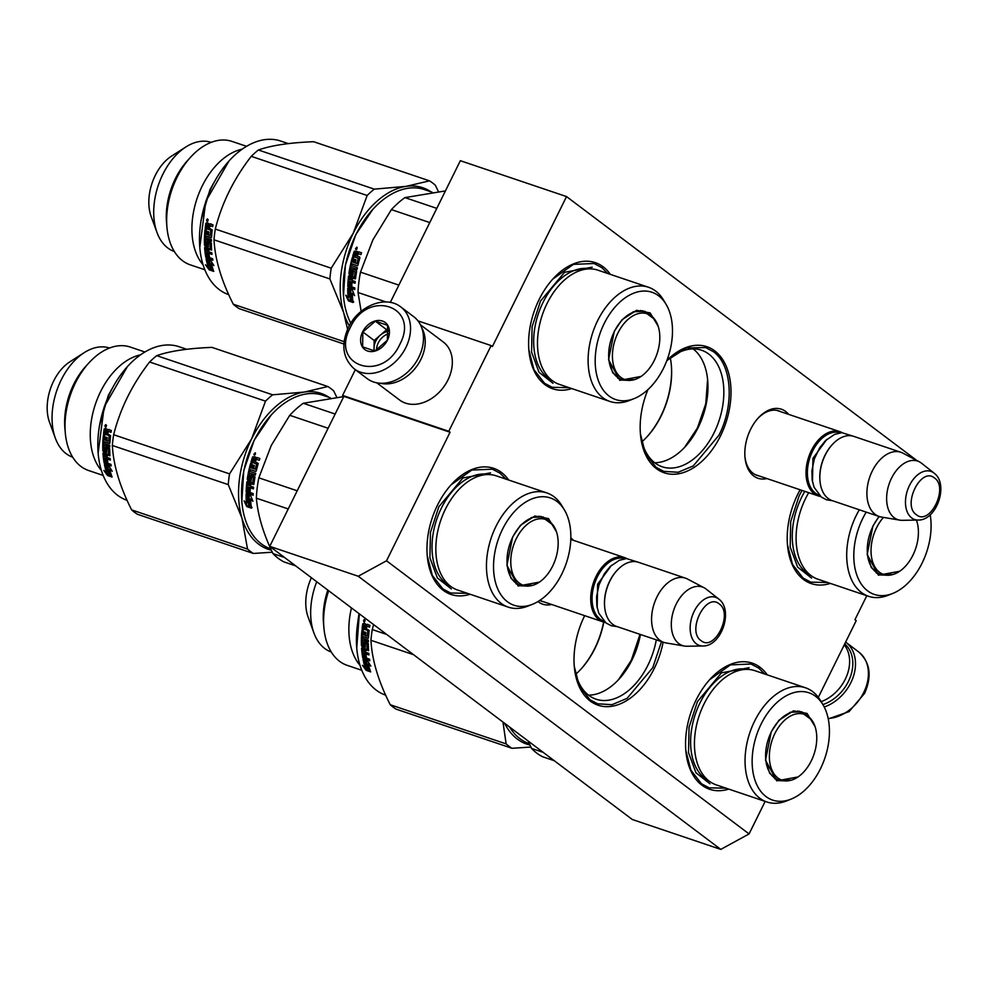 <?xml version="1.0" encoding="UTF-8"?>
<svg xmlns="http://www.w3.org/2000/svg" width="990" height="990" viewBox="0 0 990 990"><rect width="100%" height="100%" fill="white"/><g stroke="black" fill="none" stroke-linecap="round" stroke-linejoin="round"><path stroke-width="1.49" d="M765.159 801.393L749.071 833.939L386.521 560.786L450.054 432.246L448.779 431.293L491.139 345.584L492.401 346.55L566.528 196.577L916.715 460.412M866.807 595.72L854.952 619.703L856.214 620.656L818.322 697.344M766.941 478.578A36.457 23.191 -71.3 0 1 753.749 476.004A36.457 23.191 -71.3 0 1 744.975 457.17A36.457 23.191 -71.3 0 1 758.192 418.065A36.457 23.191 -71.3 0 1 785.639 411.469A36.457 23.191 -71.3 0 1 788.634 414.364M570.822 537.78A36.457 23.191 -71.3 0 1 573.309 540.268M551.616 604.482A36.457 23.191 -71.3 0 1 538.424 601.908A36.457 23.191 -71.3 0 1 537.978 601.561M728.714 789.08A66.565 42.347 -71.3 0 1 701.861 785.144A66.565 42.347 -71.3 0 1 685.847 750.754A66.565 42.347 -71.3 0 1 709.966 679.35A66.565 42.347 -71.3 0 1 760.097 667.31A66.565 42.347 -71.3 0 1 767.287 674.871M663.127 642.151A66.565 42.347 -71.3 0 1 590.3 701.093A66.565 42.347 -71.3 0 1 574.299 666.716A66.565 42.347 -71.3 0 1 584.694 615.656M470.114 594.248A66.565 42.347 -71.3 0 1 443.26 590.312A66.565 42.347 -71.3 0 1 427.247 555.922A66.565 42.347 -71.3 0 1 451.366 484.518A66.565 42.347 -71.3 0 1 501.497 472.478A66.565 42.347 -71.3 0 1 508.687 480.039M830.363 583.407A66.565 42.347 -71.3 0 1 803.509 579.472A66.565 42.347 -71.3 0 1 787.495 545.082A66.565 42.347 -71.3 0 1 800.13 489.79M666.901 360.434A66.565 42.347 -71.3 0 1 714.693 350.844A66.565 42.347 -71.3 0 1 720.435 436.033A66.565 42.347 -71.3 0 1 656.457 468.678A66.565 42.347 -71.3 0 1 640.456 434.288A66.565 42.347 -71.3 0 1 647.943 389.614M571.762 388.575A66.565 42.347 -71.3 0 1 544.908 384.627A66.565 42.347 -71.3 0 1 528.895 350.25A66.565 42.347 -71.3 0 1 553.014 278.846A66.565 42.347 -71.3 0 1 603.145 266.793A66.565 42.347 -71.3 0 1 610.347 274.366M386.521 560.786L358.232 576.242L269.75 546.344L343.877 396.371L450.054 432.246M749.071 833.939L720.782 849.395L358.232 576.242M720.782 849.395L632.301 819.497L269.75 546.344M566.528 196.577L460.35 160.702L390.308 302.42M491.139 345.584L417.978 320.871M448.779 431.293L342.602 395.418L355.323 369.691M342.602 395.418L343.877 396.371M758.971 475.881A34.031 21.644 -71.3 0 1 757.028 475.386A34.031 21.644 -71.3 0 1 753.031 473.257A34.031 21.644 -71.3 0 1 744.913 456.402M757.684 418.634A34.031 21.644 -71.3 0 1 778.821 410.887A34.031 21.644 -71.3 0 1 780.665 411.667M543.646 601.796A34.031 21.644 -71.3 0 1 541.703 601.289A34.031 21.644 -71.3 0 1 539.736 600.447M574.175 665.119A61.504 39.117 -71.3 0 0 588.815 695.364A61.504 39.117 108.7 0 0 596.042 699.2A61.504 39.117 108.7 0 0 656.296 639.849M640.332 432.692A61.504 39.117 -71.3 0 0 654.972 462.949A61.504 39.117 108.7 0 0 662.199 466.785A61.504 39.117 108.7 0 0 716.698 426.999A61.504 39.117 108.7 0 0 708.778 354.074A61.504 39.117 -71.3 0 0 701.563 350.237A61.504 39.117 -71.3 0 0 666.716 360.929M588.555 695.166A61.504 39.117 108.7 0 0 619.27 678.88A61.504 39.117 108.7 0 0 640.431 634.491M654.712 462.751A61.504 39.117 108.7 0 0 685.427 446.465A61.504 39.117 108.7 0 0 707.702 380.482A61.504 39.117 108.7 0 0 693.173 348.913M618.304 679.92A66.206 42.112 108.7 0 0 639.899 634.305M684.461 447.505A66.206 42.112 108.7 0 0 707.565 379.071M575.821 674.165A66.206 42.112 108.7 0 0 581.217 668.832A66.206 42.112 108.7 0 0 603.801 622.091M641.978 441.75A66.206 42.112 108.7 0 0 647.373 436.417A66.206 42.112 108.7 0 0 671.356 365.397A66.206 42.112 108.7 0 0 670.304 357.885M647.064 436.739A67.654 43.04 108.7 0 0 671.319 364.951M580.907 669.166A67.654 43.04 108.7 0 0 603.628 622.042M618.465 679.734L631.261 660.404L639.998 634.343M661.493 641.607L652.769 667.668L627.103 698.346L611.993 704.682L597.626 703.803L589.953 699.732L579.336 686.144L574.262 666.32M684.622 447.319L697.418 427.989L705.783 403.772L707.602 379.318M666.864 360.533L686.416 347.923L705.61 347.552L713.283 351.623C731.969 364.605 734.667 404.7 718.926 435.254L693.26 465.931L678.15 472.267L663.783 471.376L656.11 467.305L645.492 453.717L640.419 433.892M552.767 279.118L573.445 264.38L594.062 263.501L601.734 267.572L607.65 273.45M569.077 387.659L552.222 387.338L544.55 383.266L533.944 369.678L528.858 349.854M726.029 788.176L709.174 787.842L701.502 783.771L690.896 770.183L685.81 750.358M709.719 679.635L730.397 664.884L751.002 664.018L758.687 668.077L764.602 673.967M827.677 582.504L810.822 582.169L803.15 578.098L792.545 564.51L787.458 544.686M467.429 593.332L450.574 593.01L442.901 588.939L432.296 575.351L427.21 555.526M451.118 484.803L471.797 470.052L492.401 469.173L500.086 473.245L506.001 479.135M605.261 622.401A33.895 21.557 -71.3 0 1 602.984 621.844A33.895 21.557 -71.3 0 1 599 619.728A33.895 21.557 108.7 0 1 594.644 579.546A33.895 21.557 108.7 0 1 624.678 557.63A33.895 21.557 108.7 0 1 626.818 558.558M603.851 621.114A32.918 20.939 -71.3 0 1 600.138 619.109A32.918 20.939 108.7 0 1 595.844 580.189A32.918 20.939 108.7 0 1 624.925 558.731M616.733 570.76A32.918 20.939 108.7 0 0 616.535 570.97A32.918 20.939 108.7 0 0 604.605 606.288A32.918 20.939 108.7 0 0 604.63 606.585M663.857 642.399L616.782 626.497A33.895 21.557 -71.3 0 1 612.81 624.393A33.895 21.557 108.7 0 1 604.655 606.882A33.895 21.557 108.7 0 1 616.931 570.537A33.895 21.557 108.7 0 1 638.476 562.283L685.55 578.185A33.895 21.557 108.7 0 0 655.516 600.101A33.895 21.557 108.7 0 0 659.885 640.295A33.895 21.557 -71.3 0 0 663.857 642.399A33.895 21.557 -71.3 0 0 665.985 642.931L684.437 646.049A30.913 19.664 -71.3 0 1 678.88 643.636A30.913 19.664 108.7 0 1 675.514 605.546A30.913 19.664 108.7 0 1 704.125 587.775L687.555 579.051A33.895 21.557 108.7 0 0 685.55 578.185M704.125 587.775A30.913 19.664 108.7 0 1 705.92 588.914A30.913 19.664 -71.3 0 1 706.167 589.1A30.913 19.664 -71.3 0 1 706.402 589.285M702.925 645.975C721.524 646.396 733.825 609.976 718.777 599.049A25.393 16.149 108.7 0 0 718.579 598.888A25.393 16.149 108.7 0 0 694.176 611.35A25.393 16.149 108.7 0 0 696.366 643.834A25.393 16.149 108.7 0 0 702.925 645.975L686.862 646.235A30.913 19.664 -71.3 0 1 684.437 646.049M820.574 496.485A33.895 21.557 -71.3 0 1 818.309 495.928A33.895 21.557 -71.3 0 1 814.324 493.812A33.895 21.557 108.7 0 1 809.956 453.63A33.895 21.557 108.7 0 1 839.99 431.714A33.895 21.557 108.7 0 1 842.144 432.642M819.176 495.198A32.918 20.939 -71.3 0 1 815.463 493.193A32.918 20.939 108.7 0 1 811.169 454.274A32.918 20.939 108.7 0 1 840.25 432.816M832.058 444.844A32.918 20.939 108.7 0 0 831.86 445.067A32.918 20.939 108.7 0 0 819.93 480.373A32.918 20.939 108.7 0 0 819.955 480.67M879.182 516.495L832.107 500.594A33.895 21.557 -71.3 0 1 828.135 498.477A33.895 21.557 108.7 0 1 819.98 480.967A33.895 21.557 108.7 0 1 832.256 444.621A33.895 21.557 108.7 0 1 853.801 436.38L900.875 452.282A33.895 21.557 108.7 0 0 870.841 474.198A33.895 21.557 108.7 0 0 875.197 514.379A33.895 21.557 -71.3 0 0 879.182 516.495A33.895 21.557 -71.3 0 0 881.298 517.028L899.762 520.134A30.913 19.664 -71.3 0 1 894.193 517.721A30.913 19.664 108.7 0 1 890.839 479.63A30.913 19.664 108.7 0 1 919.45 461.86L902.88 453.135A33.895 21.557 108.7 0 0 900.875 452.282M919.45 461.86A30.913 19.664 108.7 0 1 921.245 462.998A30.913 19.664 -71.3 0 1 921.492 463.184A30.913 19.664 -71.3 0 1 921.727 463.37M918.25 520.059C936.849 520.493 949.15 484.061 934.102 473.133A25.393 16.149 108.7 0 0 933.904 472.973A25.393 16.149 108.7 0 0 909.501 485.434A25.393 16.149 108.7 0 0 911.691 517.931A25.393 16.149 108.7 0 0 918.25 520.059L902.187 520.319A30.913 19.664 -71.3 0 1 899.762 520.134M354.247 368.874L367.179 378.613A38.734 29.242 -53 0 0 373.539 381.967A38.734 29.242 -53 0 0 418.795 357.242A38.734 29.242 -53 0 0 413.795 316.751L400.863 307.011C385.506 294.673 358.232 306.17 348.443 327.43C340.808 344.607 342.75 358.417 354.247 368.874A38.734 29.242 -53 0 0 405.863 347.502A38.734 29.242 -53 0 0 400.863 307.011M399.799 344.396C420.453 306.219 367.835 288.449 350.25 327.665C329.583 365.842 382.202 383.613 399.799 344.396M387.412 340.214A16.941 12.796 -53 0 0 382.437 321.032A16.941 12.796 -53 0 0 362.637 331.848A16.941 12.796 -53 0 0 367.612 351.029A16.941 12.796 -53 0 0 387.412 340.214M387.375 340.238L387.597 325.314L375.334 321.168L362.847 331.959L362.625 346.884L374.888 351.029L387.375 340.238M362.847 331.959L374.171 340.486L374.01 350.918M375.334 321.168L386.657 329.695L374.171 340.486M388.488 330.326L386.657 329.695M388.587 331.341A14.528 10.964 -53 0 0 380.407 335.09A14.528 10.964 -53 0 0 375.804 341.043A14.528 10.964 -53 0 0 374.059 347.948A14.528 10.964 -53 0 0 374.381 350.967M376.522 350.274A14.528 10.964 -53 0 1 378.267 342.899A14.528 10.964 127 0 1 388.662 333.68M844.73 643.908A36.791 27.782 127 0 1 848.38 681.504A36.791 27.782 127 0 1 822.888 704.583M845.621 642.102A38.734 29.242 127 0 1 845.807 642.238A38.734 29.242 127 0 1 850.818 682.741A38.734 29.242 127 0 1 824.212 706.971M844.247 644.886A36.308 27.411 127 0 1 845.237 679.276A36.308 27.411 127 0 1 821.155 701.687M380.296 383.229A36.308 27.411 -53 0 0 420.837 359.519A36.308 27.411 -53 0 0 421.851 328.086M376.757 382.808L399.564 399.985A36.308 27.411 -53 0 0 405.529 403.128A36.308 27.411 -53 0 0 447.963 379.95A36.308 27.411 -53 0 0 443.26 341.983L420.465 324.807M539.426 582.108L518.154 586.018L506.917 565.34L512.672 536.889L520.418 525.343L534.922 515.988L548.497 518.599L556.442 531.717M520.196 525.591L531.667 517.436L543.102 516.953L550.106 521.817M241.832 501.683L243.75 470.72L254.17 440.241L271.05 415.194M246.572 492.055A72.617 46.196 108.7 0 0 246.597 493.057M247.946 506.385A72.617 46.196 108.7 0 0 248.082 507.041M270.765 548.881A81.093 51.579 -71.3 0 1 241.857 501.967A81.093 51.579 -71.3 0 1 254.368 440.092A81.093 51.579 -71.3 0 1 271.235 414.996A81.093 51.579 -71.3 0 1 322.789 395.257L330.375 397.832M546.876 492.933L496.262 475.844A60.279 38.338 -71.3 0 0 445.413 509.157A60.279 38.338 108.7 0 0 457.689 590.052L508.291 607.142A60.279 38.338 108.7 0 0 527.905 606.103L532.496 604.284A56.64 36.024 108.7 0 0 561.85 573.94A56.64 36.024 -71.3 0 0 564.374 509.887L561.837 505.655A60.279 38.338 -71.3 0 0 546.876 492.933A60.279 38.338 -71.3 0 0 496.027 526.259A60.279 38.338 108.7 0 0 508.291 607.142M564.374 509.887A56.64 36.024 -71.3 0 0 502.524 529.242A56.64 36.024 108.7 0 0 497.24 587.701A56.64 36.024 108.7 0 0 532.496 604.284M542.644 517.436L540.924 516.396M528.375 586.142L519.861 585.758L511.063 578.432L506.892 564.981M517.795 584.88L519.787 585.09M295.626 565.847L284.019 561.924A89.57 56.974 108.7 0 1 272.968 553.583C263.377 533.746 257.846 515.283 256.373 498.18L288.238 508.947M284.576 557.506L272.968 553.583M297.21 490.793L258.836 477.836A89.57 56.974 108.7 0 0 256.373 498.18M335.14 414.043L303.274 403.276L343.765 396.582M328.123 428.262L289.748 415.293A89.57 56.974 -71.3 0 1 303.274 403.276M258.836 477.836L271.235 445.525L289.748 415.293M248.973 505.469A81.093 51.579 -71.3 0 1 248.515 496.584L246.102 493.973L250.606 495.483L252.933 501.311L250.693 498.935A81.093 51.579 -71.3 0 0 251.299 507.783L248.973 505.469L249.616 505.098A80.128 50.96 -71.3 0 1 249.171 496.312L246.77 493.725M248.515 496.584L249.171 496.312M251.955 507.387L249.616 505.098M251.386 499.665A80.128 50.96 -71.3 0 1 251.349 498.651L252.203 499.554M250.693 498.935L251.349 498.651M246.436 503.242L244.085 500.841L246.807 506.62L251.336 508.142L248.738 505.568A81.093 51.579 -71.3 0 1 248.267 496.683L246.102 494.344A81.093 51.579 -71.3 0 0 246.436 503.242L247.092 502.883A80.128 50.96 -71.3 0 1 246.758 495.062M250.396 507.214L247.463 506.224L245.619 502.413M251.992 507.746L249.393 505.185M246.807 506.62L247.463 506.224M253.613 465.25A80.128 50.96 -71.3 0 0 252.809 468.369L252.19 468.295A81.093 51.579 -71.3 0 1 253.032 465.053L254.343 465.486A81.093 51.579 -71.3 0 0 253.502 468.728L255.927 469.111A80.128 50.96 -71.3 0 1 257.252 464.211L251.67 462.008A80.128 50.96 -71.3 0 1 253.242 457.071L255.531 457.009M255.309 469.037A81.093 51.579 -71.3 0 1 256.645 464.062L257.252 464.211M252.19 468.295L250.953 467.565A81.093 51.579 -71.3 0 1 251.967 463.741L250.656 463.308A81.093 51.579 -71.3 0 0 247.277 479.135L247.921 479.073A80.128 50.96 -71.3 0 1 251.237 463.506M251.027 480.868L247.921 479.073M250.916 480.954L248.366 479.964M251.2 480.459A81.093 51.579 -71.3 0 1 251.708 477.267L252.351 477.242M249.641 488.33A80.128 50.96 -71.3 0 0 249.455 491.882L248.787 492.092A81.093 51.579 -71.3 0 1 249.01 488.12L250.322 488.565A81.093 51.579 -71.3 0 0 250.099 492.537L253.143 493.565L253.094 495.272L246.139 492.203A81.093 51.579 -71.3 0 1 246.918 481.821L247.562 481.289L252.71 482.736A81.093 51.579 -71.3 0 1 253.452 477.861L252.611 477.032M253.279 477.502L251.967 477.056M252.71 482.736L253.353 482.65A80.128 50.96 -71.3 0 1 254.083 477.824L253.923 477.477M253.452 477.861L254.083 477.824M246.139 492.203L246.795 491.981A80.128 50.96 -71.3 0 1 247.574 481.722L248.205 481.19M246.918 481.821L247.574 481.722M248.787 492.092L247.488 491.374A81.093 51.579 -71.3 0 1 247.76 486.981L253.452 488.528M256.645 464.062L251.064 461.872A81.093 51.579 -71.3 0 1 252.66 456.86L255.432 456.959L255.865 458.345L257.053 457.516L259.887 458.469A81.093 51.579 -71.3 0 0 259.281 460.263L256.781 459.41L255.989 459.979L255.432 461.761L258.254 463.53A81.093 51.579 -71.3 0 0 256.274 470.881L255.556 471.426L250.433 469.706L250.049 471.45L255.717 473.368L255.346 475.113L249.69 473.208A81.093 51.579 -71.3 0 0 248.787 478.244L250.099 478.677A81.093 51.579 -71.3 0 1 250.643 475.485L251.324 474.94L254.999 476.957A81.093 51.579 -71.3 0 0 253.898 484.172L250.767 483.875A81.093 51.579 -71.3 0 0 250.519 486.152L253.564 487.179L253.415 488.899L247.76 486.981M250.767 483.875L253.749 484.555M249.69 473.208L255.383 474.928M250.433 469.706L255.915 471.389M255.21 452.814L254.22 455.202L255.185 452.801M254.504 455.239L254.244 454.435M254.702 453.371L253.861 454.274L255.098 454.695L255.494 453.643L254.702 453.371L255.432 452.999M247.723 480.039L247.277 479.135M259.281 460.251L256.781 459.41M259.887 458.481L257.635 457.726L255.865 458.345M249.208 485.706L249.864 485.57A80.128 50.96 -71.3 0 1 250.111 483.318L249.455 483.429A81.093 51.579 -71.3 0 0 249.208 485.706L247.933 484.989L248.106 483.269M252.809 460.87A81.093 51.579 -71.3 0 1 253.527 458.63L255.519 458.976A80.128 50.96 -71.3 0 0 254.715 461.476L252.809 460.87M254.121 461.315A81.093 51.579 -71.3 0 1 254.925 458.791L253.836 458.42M255.222 469.186L255.927 469.111M253.106 494.814L246.795 491.981M250.099 478.702L250.742 478.628A80.128 50.96 -71.3 0 1 251.274 475.472L251.967 474.94M249.455 483.429L250.111 483.318M253.861 454.274L255.098 454.695M451.341 588.939L437.357 577.937L429.92 557.791L430.452 532.41L438.855 506.732L462.912 477.972L490.545 472.861M329.138 397.411A82.306 52.346 108.7 0 0 304.338 392.052L327.863 386.533L211.971 347.379C188.162 348.319 169.748 351.079 156.742 355.657A91.983 58.509 108.7 0 0 149.589 362.006L265.493 401.16L251.608 438.904L229.556 473.876L113.652 434.721C120.236 408.66 132.215 384.429 149.589 362.006M336.724 397.151L333.704 390.926A91.983 58.509 108.7 0 0 330.858 388.575A91.983 58.509 108.7 0 0 327.863 386.533M156.742 355.657L272.634 394.812L304.338 392.052A82.306 52.346 108.7 0 0 251.608 438.904A82.306 52.346 108.7 0 0 241.981 518.216L247.537 549.054A91.983 58.509 108.7 0 0 250.383 551.405A91.983 58.509 108.7 0 0 253.378 553.46L137.486 514.305A91.983 58.509 -71.3 0 1 134.492 512.251A91.983 58.509 108.7 0 1 131.645 509.9C119.815 486.597 113.392 465.127 112.353 445.475A91.983 58.509 108.7 0 1 113.652 434.721M106.524 425.378L105.584 426.22M105.992 427.123L105.46 426.393M105.918 424.673L105.447 427.173L105.72 424.636M104.222 428.88A81.093 51.579 108.7 0 0 103.517 433.954L104.173 433.855A80.128 50.96 108.7 0 1 104.866 428.843L106.858 428.967L107.489 430.378L108.479 429.512L111.313 430.477A81.093 51.579 108.7 0 0 111.029 432.296L108.529 431.454L111.066 432.036M108.529 431.454L107.625 433.83L110.571 435.612A81.093 51.579 108.7 0 0 109.915 442.926L109.766 443.334M109.321 443.471L104.21 441.738L109.841 443.223M104.21 441.738L104.136 443.446L109.803 445.364L109.754 447.059L104.086 445.154L109.766 446.614M104.086 445.154A81.093 51.579 108.7 0 0 104.111 449.992L106.079 450.141A80.128 50.96 108.7 0 1 106.041 447.109L106.598 446.601M105.423 450.425A81.093 51.579 108.7 0 1 105.385 447.369L106.041 447.109M105.385 447.369L105.93 446.849L109.742 448.841A81.093 51.579 108.7 0 0 109.952 455.709L107.613 455.016A80.128 50.96 108.7 0 0 107.663 455.586M106.957 455.351A81.093 51.579 108.7 0 0 107.143 457.479L110.187 458.506L110.36 460.103L104.692 458.184L110.286 459.471M104.692 458.184A81.093 51.579 108.7 0 0 105.249 462.206L107.254 462.454A80.128 50.96 108.7 0 1 106.809 459.521M111.103 465.189L104.804 463.741L111.227 465.906L110.954 464.372L107.91 463.345A81.093 51.579 108.7 0 1 107.39 459.707L106.079 459.273A81.093 51.579 108.7 0 0 106.611 462.899M103.641 453.012L102.985 453.346A81.093 51.579 108.7 0 0 104.136 462.912L104.779 462.454A80.128 50.96 108.7 0 1 103.641 453.012L104.148 452.529M103.492 452.851L108.393 454.509L109.247 453.989A80.128 50.96 108.7 0 1 109.086 449.411L106.908 448.903L108.875 449.076M108.393 454.509L108.591 454.323A81.093 51.579 108.7 0 1 108.43 449.683L109.086 449.411M106.908 448.903L106.697 449.101A81.093 51.579 108.7 0 0 106.772 452.145L106.734 452.418M106.772 452.145L103.43 451.688L102.849 450.809L103.505 450.512A80.128 50.96 108.7 0 1 103.975 435.6M108.69 441.107L109.346 440.934A80.128 50.96 108.7 0 1 109.803 436.046L109.148 436.157A81.093 51.579 108.7 0 0 108.69 441.107L106.932 440.798A81.093 51.579 108.7 0 1 107.205 437.58L105.893 437.147A81.093 51.579 108.7 0 0 105.633 440.352L104.334 439.634A81.093 51.579 108.7 0 1 104.668 435.835L103.356 435.39A81.093 51.579 108.7 0 0 102.849 450.809M105.633 440.352L106.289 440.191A80.128 50.96 108.7 0 1 106.512 437.345M103.517 433.954L109.618 435.699L104.173 433.855M105.645 454.917L104.358 454.732L104.495 456.341L106.487 456.675A80.128 50.96 108.7 0 1 106.314 454.571L105.645 454.917A81.093 51.579 108.7 0 0 105.831 457.034M106.673 430.823L105.324 430.675A81.093 51.579 108.7 0 0 105.002 432.952L106.314 433.385A81.093 51.579 108.7 0 1 106.673 430.823L107.316 430.774A80.128 50.96 108.7 0 0 106.957 433.298L106.351 433.1M105.571 430.452L107.316 430.774M105.014 454.385L106.314 454.571M106.772 452.282L103.505 450.512M105.447 463.283L104.779 462.454M107.613 455.016L109.952 455.796M109.172 431.405L108.516 431.962M108.479 429.512L107.489 430.378L109.123 429.487M104.866 428.843L105.534 428.274M107.564 475.534L103.863 470.473L106.536 472.651A81.093 51.579 108.7 0 1 104.507 464.83L106.969 467.008A81.093 51.579 108.7 0 0 109.148 474.742L112.093 477.069L107.564 475.534L108.17 474.928L110.286 475.646M110.781 475.819L111.759 476.153M106.314 472.478L108.17 474.928M109.828 474.222L111.561 475.584M105.423 465.634A80.128 50.96 108.7 0 0 107.155 472.082L106.536 472.651M106.338 465.139L107.823 466.439A80.128 50.96 108.7 0 0 109.952 474.099L111.462 475.287M107.823 466.439L107.18 466.921L104.445 464.496L108.937 466.018L112.229 471.265L109.68 469.099L110.732 468.951M107.18 466.921A81.093 51.579 108.7 0 0 109.346 474.68L109.952 474.099M109.68 469.099A81.093 51.579 108.7 0 0 111.981 476.759L109.346 474.68M103.195 475.447L88.605 470.51A65.154 41.444 -71.3 0 1 80.957 466.451A65.154 41.444 108.7 0 1 65.29 432.803A65.154 41.444 108.7 0 1 88.89 362.922A65.154 41.444 108.7 0 1 130.309 347.069L144.887 351.995M72.678 457.182A57.618 36.642 -71.3 0 1 66.157 453.668A57.618 36.642 108.7 0 1 55.341 438.174A57.618 36.642 108.7 0 1 84.249 352.626A57.618 36.642 108.7 0 1 109.556 348.022M84.249 352.626L69.894 361.796A40.664 25.864 108.7 0 0 49.5 422.173L55.341 438.174M88.89 362.922L85.759 366.362A57.618 36.642 108.7 0 0 64.882 428.163L65.29 432.803M140.481 354.865A65.154 41.444 108.7 0 0 95.448 404.056A65.154 41.444 108.7 0 0 101.425 470.485M98.134 453.135L104.148 407.001L127.351 366.671M127.079 500.334A81.093 51.579 -71.3 0 1 117.662 495.322A81.093 51.579 -71.3 0 1 98.158 453.432A81.093 51.579 -71.3 0 1 127.549 366.449A81.093 51.579 -71.3 0 1 179.091 346.723L186.689 349.284M104.804 463.741L104.136 462.912M272.312 552.21L253.378 553.46M229.556 473.876A91.983 58.509 108.7 0 0 228.245 484.617L241.981 518.216A82.306 52.346 108.7 0 0 271.371 550.205M228.245 484.617L112.353 445.475M247.537 549.054L131.645 509.9M272.634 394.812A91.983 58.509 108.7 0 0 265.493 401.16M106.239 426.393L104.952 426.22L105.126 425.267L106.4 425.552L106.239 426.393M99.309 426.257L108.244 395.53L111.981 388.748M516.285 538.659A34.724 22.089 -71.3 0 1 553.039 525.059A34.724 22.089 -71.3 0 1 552.655 566.07A34.724 22.089 108.7 0 1 532.682 585.337A34.724 22.089 108.7 0 1 512.634 573.433A34.724 22.089 108.7 0 1 516.285 538.659M798.027 776.94L776.754 780.863L765.518 760.172L771.272 731.721L779.019 720.188L793.522 710.82L807.098 713.443L815.042 726.561M778.796 720.435L790.268 712.268L801.702 711.798L808.706 716.649M529.365 743.713A81.093 51.579 -71.3 0 1 509.603 727.056M805.476 687.778L754.863 670.676A60.279 38.338 -71.3 0 0 704.014 704.001A60.279 38.338 108.7 0 0 716.29 784.884L766.891 801.987A60.279 38.338 108.7 0 0 786.505 800.935L791.097 799.116A56.64 36.024 108.7 0 0 820.45 768.785A56.64 36.024 -71.3 0 0 822.975 704.732L820.438 700.499A60.279 38.338 -71.3 0 0 805.476 687.778A60.279 38.338 -71.3 0 0 754.627 721.091A60.279 38.338 108.7 0 0 766.891 801.987M822.975 704.732A56.64 36.024 -71.3 0 0 761.124 724.086A56.64 36.024 108.7 0 0 755.84 782.533A56.64 36.024 108.7 0 0 791.097 799.116M801.244 712.28L799.524 711.241M786.976 780.974L778.462 780.59L769.663 773.277L765.493 759.825M776.395 779.712L778.388 779.934M554.227 760.679L542.619 756.756A89.57 56.974 108.7 0 1 531.568 748.428L528.177 741.052M543.176 752.351L531.568 748.428M709.941 783.783L695.958 772.769L688.52 752.623L689.052 727.242L697.455 701.576L721.512 672.816L749.145 667.705M502.97 722.057L506.138 743.898A91.983 58.509 108.7 0 0 508.984 746.237A91.983 58.509 108.7 0 0 511.979 748.291L396.087 709.137A91.983 58.509 -71.3 0 1 393.092 707.095A91.983 58.509 108.7 0 1 390.246 704.744C378.415 681.442 371.993 659.959 370.953 640.307A91.983 58.509 108.7 0 1 372.252 629.566L373.614 624.603M365.124 620.223L364.184 621.052M364.592 621.955L364.06 621.237M364.518 619.505L364.048 622.017L364.32 619.48M362.823 623.725A81.093 51.579 108.7 0 0 362.117 628.798L362.773 628.687A80.128 50.96 108.7 0 1 363.466 623.675L365.459 623.799L366.09 625.21L367.08 624.356L369.914 625.309A81.093 51.579 108.7 0 0 369.629 627.14L367.129 626.299L369.666 626.88M367.129 626.299L366.226 628.675L369.171 630.444A81.093 51.579 108.7 0 0 368.515 637.77L368.367 638.179M367.921 638.303L362.81 636.57L368.441 638.055M362.81 636.57L362.736 638.29L368.404 640.196L368.354 641.904L362.686 639.986L368.367 641.446M362.686 639.986A81.093 51.579 108.7 0 0 362.711 644.824L364.679 644.973A80.128 50.96 108.7 0 1 364.642 641.953L365.199 641.446M364.023 645.27A81.093 51.579 108.7 0 1 363.986 642.201L364.642 641.953M363.986 642.201L364.53 641.681L368.342 643.673A81.093 51.579 108.7 0 0 368.552 650.541L366.213 649.848A80.128 50.96 108.7 0 0 366.263 650.43M365.558 650.195A81.093 51.579 108.7 0 0 365.743 652.323L368.787 653.351L368.961 654.935L363.293 653.029L368.886 654.303M363.293 653.029A81.093 51.579 108.7 0 0 363.85 657.038L365.854 657.298A80.128 50.96 108.7 0 1 365.409 654.353M369.703 660.021L363.404 658.573L369.827 660.751L369.555 659.204L366.51 658.177A81.093 51.579 108.7 0 1 365.991 654.551L364.679 654.105A81.093 51.579 108.7 0 0 365.211 657.731M362.241 647.856L361.585 648.19A81.093 51.579 108.7 0 0 362.736 657.744L363.38 657.298A80.128 50.96 108.7 0 1 362.241 647.856L362.748 647.361M362.093 647.695L366.993 649.353L367.847 648.834A80.128 50.96 108.7 0 1 367.686 644.255L365.508 643.735L367.476 643.921M366.993 649.353L367.191 649.155A81.093 51.579 108.7 0 1 367.03 644.527L367.686 644.255M365.508 643.735L365.298 643.933A81.093 51.579 108.7 0 0 365.372 646.977L365.335 647.25M365.372 646.977L362.031 646.52L361.449 645.653L362.105 645.344A80.128 50.96 108.7 0 1 362.575 630.444M367.29 635.939L367.946 635.778A80.128 50.96 108.7 0 1 368.404 630.89L367.748 631.001A81.093 51.579 108.7 0 0 367.29 635.939L365.533 635.642A81.093 51.579 108.7 0 1 365.805 632.424L364.493 631.979A81.093 51.579 108.7 0 0 364.233 635.196L362.934 634.466A81.093 51.579 108.7 0 1 363.268 630.679L361.956 630.234A81.093 51.579 108.7 0 0 361.449 645.653M364.233 635.196L364.889 635.023A80.128 50.96 108.7 0 1 365.112 632.189M362.117 628.798L368.218 630.531L362.773 628.687M364.246 649.749L362.959 649.564L363.095 651.173L365.087 651.507A80.128 50.96 108.7 0 1 364.914 649.403L364.246 649.749A81.093 51.579 108.7 0 0 364.431 651.878M365.273 625.668L363.924 625.519A81.093 51.579 108.7 0 0 363.602 627.784L364.914 628.229A81.093 51.579 108.7 0 1 365.273 625.668L365.916 625.606A80.128 50.96 108.7 0 0 365.558 628.143L364.951 627.932M364.171 625.296L365.916 625.606M363.615 649.217L364.914 649.403M365.372 647.113L362.105 645.344M364.048 658.115L363.38 657.298M366.213 649.848L368.552 650.64M367.773 626.237L367.117 626.806M367.08 624.356L366.09 625.21L367.723 624.319M363.466 623.675L364.134 623.106M366.164 670.366L362.464 665.317L365.137 667.495A81.093 51.579 108.7 0 1 363.107 659.674L365.57 661.84A81.093 51.579 108.7 0 0 367.748 669.587L370.693 671.901L366.164 670.366L366.77 669.772L368.886 670.49M369.381 670.651L370.359 670.985M364.914 667.31L366.77 669.772M368.429 669.054L370.161 670.416M364.023 660.479A80.128 50.96 108.7 0 0 365.756 666.926L365.137 667.495M364.939 659.984L366.424 661.271A80.128 50.96 108.7 0 0 368.552 668.931L370.062 670.119M366.424 661.271L365.78 661.753L363.045 659.34L367.538 660.862L370.829 666.109L368.28 663.931L369.332 663.795M365.78 661.753A81.093 51.579 108.7 0 0 367.946 669.512L368.552 668.931M368.28 663.931A81.093 51.579 108.7 0 0 370.582 671.591L367.946 669.512M361.796 670.279L347.205 665.354A65.154 41.444 -71.3 0 1 339.558 661.295A65.154 41.444 108.7 0 1 323.891 627.635A65.154 41.444 108.7 0 1 328.668 590.733M331.279 652.014A57.618 36.642 -71.3 0 1 324.757 648.512A57.618 36.642 108.7 0 1 313.941 633.006A57.618 36.642 108.7 0 1 316.726 581.736M311.38 577.702A40.664 25.864 108.7 0 0 308.1 617.018L313.941 633.006M327.814 590.09A57.618 36.642 108.7 0 0 323.482 622.995L323.891 627.635M351.462 607.909A65.154 41.444 108.7 0 0 360.026 665.33M356.734 647.98L359.345 613.85M385.679 695.178A81.093 51.579 -71.3 0 1 376.262 690.154A81.093 51.579 -71.3 0 1 356.759 648.264A81.093 51.579 -71.3 0 1 359.457 613.924M363.404 658.573L362.736 657.744M386.669 634.429L372.252 629.566M530.912 747.054L511.979 748.291M504.603 723.294A82.306 52.346 108.7 0 0 529.972 745.049M413.585 654.712L370.953 640.307M506.138 743.898L390.246 704.744M364.84 621.237L363.553 621.064L363.85 620L365.001 620.396L364.84 621.237M357.91 621.101L359.024 613.602M774.885 733.503A34.724 22.089 -71.3 0 1 811.639 719.891A34.724 22.089 -71.3 0 1 811.255 760.902A34.724 22.089 108.7 0 1 791.282 780.182A34.724 22.089 108.7 0 1 771.235 768.265A34.724 22.089 108.7 0 1 774.885 733.503M641.074 376.435L619.802 380.346L608.565 359.655L614.32 331.217L622.079 319.671L636.57 310.315L650.145 312.927L658.09 326.044M621.844 319.918L633.328 311.763L644.75 311.281L651.754 316.144M343.481 296.01L345.399 265.035L355.818 234.568L372.71 209.521M348.232 286.382A72.617 46.196 108.7 0 0 348.245 287.385M349.606 300.713A72.617 46.196 108.7 0 0 349.73 301.368M350.782 323.223A81.093 51.579 -71.3 0 1 343.505 296.295A81.093 51.579 -71.3 0 1 356.016 234.42A81.093 51.579 -71.3 0 1 372.896 209.311A81.093 51.579 -71.3 0 1 424.438 189.585L432.024 192.147M648.524 287.261L597.923 270.171A60.279 38.338 -71.3 0 0 547.062 303.485A60.279 38.338 108.7 0 0 559.338 384.368L609.951 401.47A60.279 38.338 108.7 0 0 629.566 400.43L634.145 398.599A56.64 36.024 108.7 0 0 663.498 368.268A56.64 36.024 -71.3 0 0 666.023 304.215L663.486 299.982A60.279 38.338 -71.3 0 0 648.524 287.261A60.279 38.338 -71.3 0 0 597.675 320.587A60.279 38.338 108.7 0 0 609.951 401.47M666.023 304.215A56.64 36.024 -71.3 0 0 604.172 323.569A56.64 36.024 108.7 0 0 598.9 382.029A56.64 36.024 108.7 0 0 634.145 398.599M644.292 311.763L642.572 310.724M630.024 380.469L621.51 380.073L612.711 372.76L608.541 359.308M619.443 379.207L621.435 379.418M386.05 301.975L358.021 292.508L361.152 311.355M398.859 285.12L360.496 272.151A89.57 56.974 108.7 0 0 358.021 292.508M436.788 208.37L404.922 197.604L445.426 190.909M429.771 222.577L391.397 209.62A89.57 56.974 -71.3 0 1 404.922 197.604M360.496 272.151L372.884 239.852L391.397 209.62M350.621 299.784A81.093 51.579 -71.3 0 1 350.163 290.899L347.762 288.288L352.254 289.81L354.581 295.639L352.341 293.263A81.093 51.579 -71.3 0 0 352.947 302.111L350.621 299.784L351.277 299.413A80.128 50.96 -71.3 0 1 350.819 290.639L348.418 288.053M350.163 290.899L350.819 290.639M353.603 301.715L351.277 299.413M353.034 293.993A80.128 50.96 -71.3 0 1 352.997 292.978L353.851 293.869M352.341 293.263L352.997 292.978M348.084 297.569L345.733 295.169L348.455 300.935L352.985 302.47L350.386 299.883A81.093 51.579 -71.3 0 1 349.916 291.01L347.75 288.659A81.093 51.579 -71.3 0 0 348.084 297.569L348.74 297.21A80.128 50.96 -71.3 0 1 348.406 289.377M352.044 301.542L349.111 300.552L347.267 296.74M353.64 302.074L351.042 299.512M348.455 300.935L349.111 300.552M355.274 259.578A80.128 50.96 -71.3 0 0 354.457 262.684L353.838 262.61A81.093 51.579 -71.3 0 1 354.68 259.38L355.992 259.813A81.093 51.579 -71.3 0 0 355.15 263.055L357.576 263.439A80.128 50.96 -71.3 0 1 358.9 258.526L353.319 256.336A80.128 50.96 -71.3 0 1 354.89 251.386L357.18 251.336M356.957 263.352A81.093 51.579 -71.3 0 1 358.293 258.39L358.9 258.526M353.838 262.61L352.601 261.892A81.093 51.579 -71.3 0 1 353.616 258.068L352.304 257.623A81.093 51.579 -71.3 0 0 348.925 273.463L349.569 273.389A80.128 50.96 -71.3 0 1 352.886 257.821M352.675 275.195L349.569 273.389M352.564 275.282L350.027 274.292M352.861 274.787A81.093 51.579 -71.3 0 1 353.368 271.594L353.999 271.569M351.289 282.657A80.128 50.96 -71.3 0 0 351.104 286.209L350.448 286.419A81.093 51.579 -71.3 0 1 350.658 282.447L351.97 282.892A81.093 51.579 -71.3 0 0 351.747 286.865L354.791 287.892L354.742 289.587L347.787 286.518A81.093 51.579 -71.3 0 1 348.567 276.148L349.21 275.604L354.358 277.051A81.093 51.579 -71.3 0 1 355.101 272.176L354.259 271.359M354.94 271.829L353.628 271.384M354.358 277.051L355.014 276.965A80.128 50.96 -71.3 0 1 355.732 272.151L355.571 271.805M355.101 272.176L355.732 272.151M347.787 286.518L348.455 286.308A80.128 50.96 -71.3 0 1 349.223 276.049L349.854 275.517M348.567 276.148L349.223 276.049M350.448 286.419L349.148 285.702A81.093 51.579 -71.3 0 1 349.408 281.308L355.101 282.855M358.293 258.39L352.725 256.187A81.093 51.579 -71.3 0 1 354.309 251.188L357.081 251.287L357.514 252.673L358.702 251.844L361.536 252.797A81.093 51.579 -71.3 0 0 360.929 254.579L358.442 253.737L357.081 256.076L359.58 256.917L359.902 257.858A81.093 51.579 -71.3 0 0 357.922 265.209L357.204 265.753L352.094 264.021L351.697 265.778L357.365 267.696L356.994 269.441L351.339 267.535A81.093 51.579 -71.3 0 0 350.435 272.559L351.747 273.005A81.093 51.579 -71.3 0 1 352.292 269.812L352.972 269.268L356.239 270.369L356.647 271.285A81.093 51.579 -71.3 0 0 355.546 278.499L352.415 278.19A81.093 51.579 -71.3 0 0 352.18 280.479L355.224 281.507L355.064 283.227L349.408 281.308M352.415 278.19L355.398 278.883M351.339 267.535L357.043 269.255M352.094 264.021L357.563 265.716M355.88 249.529L356.771 247.104L355.843 249.517M356.153 249.567L355.905 248.762M356.351 247.698L355.509 248.601L356.746 249.022L357.143 247.97L356.351 247.698L357.081 247.327M349.371 274.366L348.925 273.463M360.929 254.579L358.442 253.737M361.536 252.809L359.283 252.054L357.514 252.673M350.868 280.034L351.524 279.898A80.128 50.96 -71.3 0 1 351.759 277.646L351.104 277.757A81.093 51.579 -71.3 0 0 350.868 280.034L349.581 279.316L349.767 277.596M354.457 255.197A81.093 51.579 -71.3 0 1 355.175 252.957L357.167 253.304A80.128 50.96 -71.3 0 0 356.363 255.791L354.457 255.197M355.769 255.643A81.093 51.579 -71.3 0 1 356.573 253.106L355.484 252.747M356.883 263.501L357.576 263.439M354.395 277.051L355.014 276.965M354.754 289.142L348.455 286.308M351.747 273.03L352.39 272.955A80.128 50.96 -71.3 0 1 352.935 269.8L353.616 269.268M351.104 277.757L351.759 277.646M355.509 248.601L356.92 249.121M552.989 383.266L539.018 372.265L531.568 352.106L532.1 326.725L540.515 301.059L564.56 272.3L592.193 267.189M430.786 191.738A82.306 52.346 108.7 0 0 405.987 186.38L429.512 180.848L313.62 141.706C289.81 142.647 271.396 145.406 258.39 149.985A91.983 58.509 108.7 0 0 251.25 156.333L367.142 195.488L353.257 233.219L331.204 268.203L215.3 229.049C221.896 202.987 233.875 178.757 251.25 156.333M438.372 191.478L435.353 185.254A91.983 58.509 108.7 0 0 432.506 182.903A91.983 58.509 108.7 0 0 429.512 180.848M343.901 344.025L239.135 308.632A91.983 58.509 -71.3 0 1 236.14 306.578A91.983 58.509 108.7 0 1 233.294 304.227C221.463 280.925 215.04 259.454 214.001 239.803A91.983 58.509 108.7 0 1 215.3 229.049M208.172 219.706L207.244 220.535M207.64 221.438L207.108 220.721M207.566 218.988L207.096 221.5L207.368 218.963M205.871 223.208A81.093 51.579 108.7 0 0 205.165 228.282L205.821 228.183A80.128 50.96 108.7 0 1 206.514 223.171L208.506 223.294L209.138 224.705L210.14 223.839L212.974 224.804A81.093 51.579 108.7 0 0 212.677 226.623L210.177 225.782L212.714 226.363M210.177 225.782L209.274 228.158L212.219 229.94A81.093 51.579 108.7 0 0 211.563 237.254L211.415 237.662M210.981 237.786L205.858 236.065L211.489 237.551M205.858 236.065L205.784 237.773L211.452 239.691L211.402 241.387L205.747 239.481L211.415 240.941M205.747 239.481A81.093 51.579 108.7 0 0 205.759 244.307L207.727 244.468A80.128 50.96 108.7 0 1 207.69 241.436L208.246 240.929M207.071 244.753A81.093 51.579 108.7 0 1 207.034 241.696L207.69 241.436M207.034 241.696L207.591 241.176L211.39 243.169A81.093 51.579 108.7 0 0 211.613 250.024L209.274 249.332A80.128 50.96 108.7 0 0 209.311 249.913M208.605 249.678A81.093 51.579 108.7 0 0 208.791 251.806L211.835 252.834L212.008 254.43L206.341 252.512L211.934 253.787M206.341 252.512A81.093 51.579 108.7 0 0 206.91 256.534L208.902 256.781A80.128 50.96 108.7 0 1 208.469 253.848M212.751 259.516L206.452 258.068L212.887 260.234L212.615 258.699L209.571 257.66A81.093 51.579 108.7 0 1 209.038 254.034L207.727 253.588A81.093 51.579 108.7 0 0 208.259 257.227M205.289 247.339L204.633 247.673A81.093 51.579 108.7 0 0 205.796 257.239L206.44 256.781A80.128 50.96 108.7 0 1 205.289 247.339L205.796 246.856M205.14 247.178L210.041 248.837L210.895 248.317A80.128 50.96 108.7 0 1 210.746 243.738L208.556 243.231L210.524 243.404M210.041 248.837L210.239 248.638A81.093 51.579 108.7 0 1 210.078 244.01L210.746 243.738M208.556 243.231L208.346 243.429A81.093 51.579 108.7 0 0 208.432 246.46L208.383 246.745M208.432 246.46L205.079 246.015L204.497 245.136L205.153 244.839A80.128 50.96 108.7 0 1 205.623 229.928M210.338 235.422L210.994 235.261A80.128 50.96 108.7 0 1 211.452 230.373L210.796 230.484A81.093 51.579 108.7 0 0 210.338 235.422L208.593 235.125A81.093 51.579 108.7 0 1 208.853 231.908L207.541 231.462A81.093 51.579 108.7 0 0 207.281 234.679L205.982 233.962A81.093 51.579 108.7 0 1 206.316 230.163L205.004 229.717A81.093 51.579 108.7 0 0 204.497 245.136M207.281 234.679L207.937 234.506A80.128 50.96 108.7 0 1 208.16 231.672M205.165 228.282L210.623 230.126L205.821 228.183M207.306 249.233L206.007 249.059L206.155 250.668L208.135 250.99A80.128 50.96 108.7 0 1 207.962 248.898L207.306 249.233A81.093 51.579 108.7 0 0 207.479 251.361M208.321 225.151L206.972 225.002A81.093 51.579 108.7 0 0 206.65 227.279L207.962 227.712A81.093 51.579 108.7 0 1 208.321 225.151L208.964 225.101A80.128 50.96 108.7 0 0 208.618 227.626L207.999 227.428M207.232 224.779L208.964 225.101M206.675 248.713L207.962 248.898M208.42 246.609L205.153 244.839M207.096 257.61L206.44 256.781M209.274 249.332L211.613 250.124M210.833 225.72L210.165 226.289M210.14 223.839L209.138 224.705L210.783 223.802M206.514 223.171L207.182 222.589M209.212 269.862L205.512 264.8L208.185 266.978A81.093 51.579 108.7 0 1 206.155 259.157L208.618 261.323A81.093 51.579 108.7 0 0 210.796 269.07L213.741 271.384L209.212 269.862L209.818 269.255L211.934 269.973M212.429 270.146L213.407 270.468M207.962 266.793L209.818 269.255M211.476 268.538L213.209 269.911M207.071 259.962A80.128 50.96 108.7 0 0 208.803 266.409L208.185 266.978M207.999 259.467L209.472 260.754A80.128 50.96 108.7 0 0 211.6 268.414L213.11 269.602M209.472 260.754L208.828 261.249L206.093 258.823L210.585 260.345L213.877 265.592L211.328 263.427L212.38 263.278M208.828 261.249A81.093 51.579 108.7 0 0 210.994 268.995L211.6 268.414M211.328 263.427A81.093 51.579 108.7 0 0 213.63 271.087L210.994 268.995M204.843 269.763L190.253 264.837A65.154 41.444 -71.3 0 1 182.606 260.778A65.154 41.444 108.7 0 1 166.939 227.131A65.154 41.444 108.7 0 1 190.55 157.237A65.154 41.444 108.7 0 1 231.957 141.397L246.547 146.322M174.339 251.51A57.618 36.642 -71.3 0 1 167.805 247.995A57.618 36.642 108.7 0 1 157.002 232.489A57.618 36.642 108.7 0 1 185.897 146.941A57.618 36.642 108.7 0 1 211.204 142.35M185.897 146.941L171.555 156.111A40.664 25.864 108.7 0 0 151.148 216.501L157.002 232.489M190.55 157.237L187.419 160.689A57.618 36.642 108.7 0 0 166.543 222.49L166.939 227.131M242.129 149.193A65.154 41.444 108.7 0 0 197.097 198.384A65.154 41.444 108.7 0 0 203.074 264.813M199.794 247.463L205.796 201.329L228.999 160.999M228.727 294.661A81.093 51.579 -71.3 0 1 219.322 289.649A81.093 51.579 -71.3 0 1 199.819 247.76A81.093 51.579 -71.3 0 1 229.197 160.776A81.093 51.579 -71.3 0 1 280.739 141.05L288.338 143.612M206.452 258.068L205.796 257.239M258.39 149.985L374.282 189.139L405.987 186.38A82.306 52.346 108.7 0 0 353.257 233.219A82.306 52.346 108.7 0 0 343.629 312.543L347.564 329.299M331.204 268.203A91.983 58.509 108.7 0 0 329.893 278.945L343.629 312.543A82.306 52.346 108.7 0 0 349.284 325.797M329.893 278.945L214.001 239.803M344.112 341.661L233.294 304.227M374.282 189.139A91.983 58.509 108.7 0 0 367.142 195.488M207.888 220.721L206.601 220.547L206.774 219.594L208.049 219.879L207.888 220.721M200.958 220.584L209.892 189.857L213.63 183.063M617.933 332.986A34.724 22.089 -71.3 0 1 654.699 319.386A34.724 22.089 -71.3 0 1 654.303 360.397A34.724 22.089 108.7 0 1 634.33 379.665A34.724 22.089 108.7 0 1 614.295 367.748A34.724 22.089 108.7 0 1 617.933 332.986M899.675 571.267L878.402 575.178L867.166 554.499L872.92 526.049L879.021 516.433M808.706 492.686A60.279 38.338 -71.3 0 0 805.662 498.329A60.279 38.338 108.7 0 0 817.938 579.212L868.552 596.302A60.279 38.338 108.7 0 0 888.166 595.262L892.745 593.443A56.64 36.024 108.7 0 0 922.098 563.1A56.64 36.024 -71.3 0 0 930.192 514.8M859.32 509.776A60.279 38.338 -71.3 0 0 856.276 515.419A60.279 38.338 108.7 0 0 868.552 596.302M866.225 512.115A56.64 36.024 -71.3 0 0 862.773 518.413A56.64 36.024 108.7 0 0 857.501 576.861A56.64 36.024 108.7 0 0 892.745 593.443M888.624 575.301L880.11 574.918L871.311 567.604L867.141 554.14M878.043 574.039L880.036 574.25M916.48 520.084L916.691 520.889M811.59 578.111L797.618 567.097L790.168 546.95L790.701 521.569L799.116 495.891L802.048 490.434M879.318 516.533A35.702 22.708 -71.3 0 0 872.933 526.395A35.702 22.708 108.7 0 0 880.197 574.311L892.93 574.509A34.724 22.089 108.7 0 1 872.895 562.592A34.724 22.089 108.7 0 1 876.534 527.831A34.724 22.089 -71.3 0 1 883.476 517.386M916.418 520.084A34.724 22.089 -71.3 0 1 912.904 555.229A34.724 22.089 108.7 0 1 892.93 574.509M597.168 607.761L597.614 584.261L611.511 565.29M701.031 640.592C714.458 652.274 733.714 613.317 719.161 603.912C705.734 592.23 686.478 631.187 701.031 640.592M812.493 481.845L812.938 458.345L826.836 439.387M916.356 514.676C929.783 526.358 949.039 487.402 934.473 478.009C921.047 466.315 901.791 505.284 916.356 514.676M845.807 642.238L858.738 651.989A38.734 29.242 127 0 1 863.738 692.48A38.734 29.242 127 0 1 828.16 718.468M450.821 586.451A59.227 37.67 108.7 0 1 441.416 508.043A59.227 37.67 -71.3 0 1 488.627 474.544M516.075 583.84L519.948 585.152A35.702 22.708 108.7 0 1 512.672 537.236A35.702 22.708 -71.3 0 1 542.805 517.498L553.039 525.059M709.422 781.283A59.227 37.67 108.7 0 1 700.017 702.875A59.227 37.67 -71.3 0 1 747.227 669.376M774.675 778.672L778.548 779.984A35.702 22.708 108.7 0 1 771.272 732.068A35.702 22.708 -71.3 0 1 801.405 712.33L811.639 719.891M552.47 380.766A59.227 37.67 108.7 0 1 543.064 302.358A59.227 37.67 -71.3 0 1 590.275 268.859M617.723 378.168L621.596 379.467A35.702 22.708 108.7 0 1 614.332 331.563A35.702 22.708 -71.3 0 1 644.453 311.813L654.699 319.386M811.07 575.611A59.227 37.67 108.7 0 1 801.665 497.203A59.227 37.67 -71.3 0 1 804.821 491.374M539.859 600.509L602.984 621.844M570.784 539.414L624.678 557.63M718.777 599.049L706.167 589.1M755.184 474.606L818.309 495.928M776.878 410.392L839.99 431.714M934.102 473.133L921.492 463.184M858.738 651.989C870.235 662.446 872.165 676.257 864.542 693.433L849.049 711.624L828.246 718.901M832.491 500.717L826.576 499.814L821.292 497.042L814.077 487.253L812.171 480.051L811.899 470.782L814.362 458.865L819.732 447.703L825.573 440.55L834.632 434.387L841.846 432.667L854.184 436.503M617.178 626.633L611.251 625.73L605.967 622.957L598.764 613.157L596.859 605.954L596.574 596.698L599.037 584.781L604.407 573.606L610.248 566.453L619.307 560.303L626.521 558.57L638.872 562.419M248.28 483.046L248.923 482.947M108.504 454.509L109.16 454.175M538.931 516.186L542.805 517.498M519.948 585.152L532.682 585.337M367.104 649.341L367.76 649.019M797.532 711.018L801.405 712.33M778.548 779.984L791.282 780.182M349.928 277.373L350.584 277.274M210.152 248.837L210.821 248.502M640.58 310.514L644.453 311.813M621.596 379.467L634.33 379.665M876.323 573L880.197 574.311"/></g></svg>

